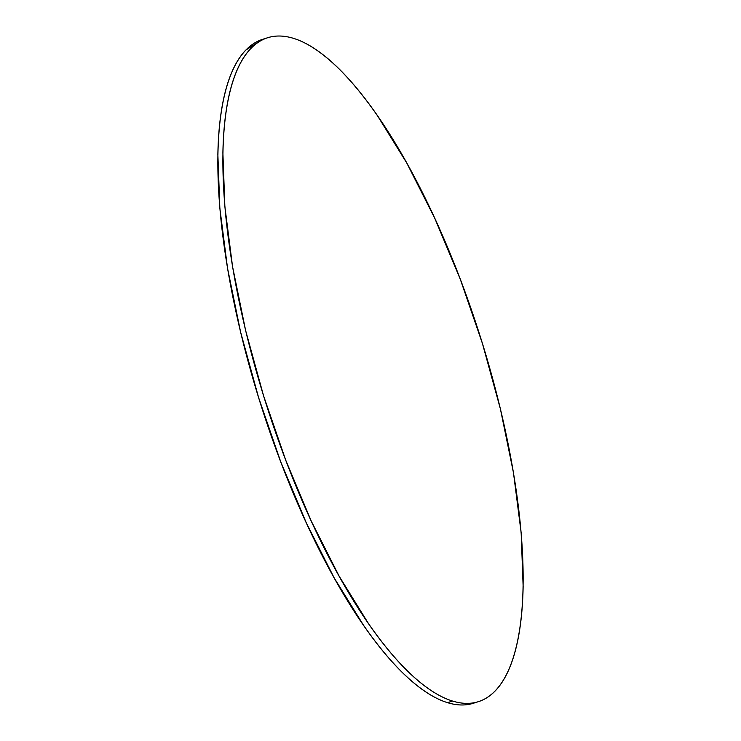 <?xml version="1.0" encoding="UTF-8"?>
<svg xmlns="http://www.w3.org/2000/svg" width="741" height="741" viewBox="0 0 741 741"><rect width="100%" height="100%" fill="white"/><g stroke="black" fill="none" stroke-linecap="round" stroke-linejoin="round"><path stroke-width="1.11" d="M267.584 37.754L262.555 39.356A348.279 112.243 72.4 0 0 250.088 368.647A348.279 112.243 72.4 0 0 447.536 702.663L452.566 701.06A348.279 112.243 -107.6 0 1 255.117 367.045A348.279 112.243 -107.6 0 1 267.584 37.754A348.279 112.243 -107.6 0 1 293.464 38.337A348.279 112.243 -107.6 0 1 490.913 372.353A348.279 112.243 -107.6 0 1 478.445 701.644A348.279 112.243 -107.6 0 1 452.566 701.06L447.536 702.663A348.279 112.243 72.4 0 0 473.416 703.246L478.445 701.644M452.566 701.06C460.93 703.635 468.71 704.07 475.889 702.357C483.076 700.634 489.532 696.809 495.266 690.862C500.99 684.916 505.881 676.968 509.938 667.03C513.985 657.082 517.125 645.328 519.348 631.767C521.571 618.207 522.831 603.091 523.137 586.437L521.155 532.77L513.485 472.851L500.407 408.958L482.447 343.555L460.272 279.162L434.745 218.243L406.846 163.15L377.641 115.994C367.786 101.767 357.996 89.291 348.27 78.583C338.544 67.876 329.069 59.141 319.843 52.37C310.618 45.59 301.828 40.922 293.464 38.337C285.1 35.763 277.319 35.336 270.132 37.05C262.953 38.764 256.497 42.598 250.764 48.545C245.039 54.491 240.14 62.429 236.092 72.377C232.035 82.325 228.904 94.079 226.681 107.64C224.458 121.2 223.198 136.307 222.893 152.97L224.875 206.628L232.544 266.556L245.614 330.449L263.583 395.851L285.757 460.244L311.285 521.155L339.183 576.248L368.379 623.413C378.243 637.64 388.034 650.107 397.76 660.815C407.485 671.522 416.961 680.266 426.186 687.037C435.412 693.808 444.202 698.485 452.566 701.06M262.759 39.292L245.734 50.138C240.01 56.084 235.119 64.032 231.062 73.97C227.015 83.918 223.875 95.672 221.652 109.233C219.429 122.793 218.169 137.909 217.863 154.563L219.845 208.23L227.515 268.149L240.593 332.042L258.553 397.445L280.728 461.838L306.255 522.757L334.154 577.85L363.359 625.006C373.214 639.233 383.004 651.71 392.73 662.417C402.456 673.124 411.931 681.859 421.157 688.63C430.382 695.41 439.172 700.078 447.536 702.663C455.9 705.237 463.681 705.664 470.868 703.95L473.647 703.163"/></g></svg>
